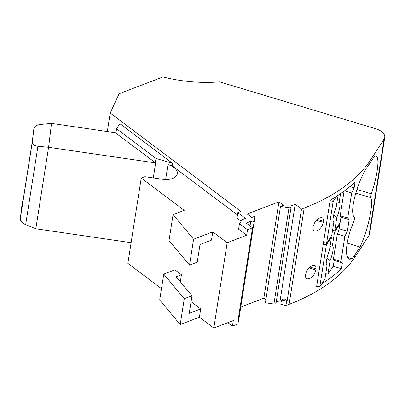 <?xml version="1.0" encoding="UTF-8"?>
<svg xmlns="http://www.w3.org/2000/svg" width="405" height="405" viewBox="0 0 405 405"><rect width="100%" height="100%" fill="white"/><g stroke="black" fill="none" stroke-linecap="round" stroke-linejoin="round"><path stroke-width="0.61" d="M254.234 221.074L239.152 317.378A2.005 1.109 -171.1 0 1 239.147 317.399A2.005 1.109 -171.1 0 1 238.393 318.102M265.882 299.71L263.847 298.181L278.934 201.837L247.192 214.007L251.778 217.46L254.816 216.295L254.239 221.034A2.005 1.109 -171.1 0 1 254.234 221.054A2.005 1.109 -171.1 0 1 252.872 221.874A2.005 1.109 -171.1 0 1 250.751 221.317L246.205 223.059L252.533 227.823L238.135 319.763L238.641 319.57L237.953 323.975L232.445 326.086L227.888 322.653M347.095 243.121L360.025 247.004L354.567 255.393L354.091 258.425L368.995 235.507A13.38 7.406 8.9 0 0 369.664 233.806L384.75 137.462A13.38 7.406 8.9 0 0 375.825 128.79L219.596 81.866A100.359 55.546 8.9 0 1 162.931 76.945L119.111 93.747L110.216 113.041L240.955 211.445L237.831 212.64L245.465 218.386L242.322 219.591A469.694 259.959 -171.1 0 1 239.466 223.666L247.531 229.741L252.533 227.823M354.091 258.425A234.176 129.61 -171.1 0 1 337.071 276.848A234.176 129.61 -171.1 0 1 289.114 304.358L285.925 305.578L286.613 301.173L287.125 300.981L301.522 209.041L295.194 204.277L290.648 206.023A2.005 1.109 8.9 0 1 291.129 206.909L276.043 303.254A2.005 1.109 8.9 0 1 273.927 304.044L265.397 302.798L280.483 206.454L283.52 205.289L278.934 201.837M286.613 301.173L281.505 299.913L280.817 304.317L285.925 305.578M295.194 204.277L280.108 300.621L281.257 301.492M280.108 300.621L276.22 302.115M263.847 298.181L240.773 307.031M273.927 304.044L289.013 207.699L280.483 206.454M289.013 207.699A2.005 1.109 8.9 0 0 291.129 206.909M368.995 235.507L384.087 139.163L369.178 162.076A234.176 129.61 -171.1 0 1 352.158 180.503A234.176 129.61 -171.1 0 1 304.201 208.013L301.522 209.041M384.087 139.163A13.38 7.406 8.9 0 0 384.75 137.462M163.762 274.099L174.889 269.831L181.435 274.757L176.18 276.772L191.995 295.741L184.275 298.698L163.762 274.099L159.707 299.973L180.22 324.577L199.417 317.216L213.81 328.055L227.175 242.716L246.67 235.244L247.531 229.741M213.81 328.055L233.305 320.578L232.445 326.086M246.67 235.244L238.601 229.174L239.466 223.666M189.53 265.118L193.585 239.239L212.777 231.883L211.486 240.14L200.014 244.539L197.255 262.156L189.53 265.118L169.022 240.514L173.072 214.64L184.199 210.372L141.239 178.038L127.874 263.371L161.479 288.664M281.505 299.913L284.285 298.844L287.125 300.981M191.995 295.741L189.236 313.354L200.708 308.959L191.064 301.7M180.336 281.758L181.435 274.757M199.417 317.216L200.708 308.959M212.777 231.883L227.175 242.716M193.585 239.239L173.072 214.64M237.467 214.969L172.287 165.913L172.677 163.433L119.865 123.687L116.569 128.755L115.876 133.159L155.641 162.931L153.292 177.927M165.64 179.531L167.979 164.617L172.287 165.913M167.979 164.617A14.048 7.776 -171.1 0 1 177.349 173.725A14.048 7.776 -171.1 0 1 162.521 179.273L144.772 176.681L141.239 178.038M241.152 221.292L236.971 218.148L237.831 212.64M107.32 131.544L110.216 113.041M23.029 200.672A7.361 4.075 8.9 0 0 22.452 201.887A7.361 4.075 8.9 0 0 22.442 201.963L21.075 213.146L32.111 142.676L33.969 128.339C34.572 126.249 36.784 124.942 40.601 124.431L51.501 123.393L115.931 132.799M21.981 204.895L20.265 218.913C20.28 221.13 22.078 223.044 25.657 224.659L35.822 228.774L48.58 147.293L51.501 123.393M33.959 128.415L32.263 142.287C32.294 144.418 34.182 145.744 37.933 146.266L48.58 147.293L155.641 162.931M131.114 242.691L35.822 228.774M238.641 319.57L238.383 318.178M250.027 225.939L250.751 221.317M172.677 163.433L155.981 158.421L155.292 162.825M180.22 324.577L184.275 298.698M116.569 128.755L155.981 158.421M321.641 283.885A234.176 129.61 -171.1 0 0 337.826 272.033A234.176 129.61 -171.1 0 0 341.471 268.768L342.387 262.941L340.949 261.422L344.878 236.323L347.348 231.24L349.176 219.586L347.738 218.067L351.667 192.967L354.137 187.885L355.048 182.058A234.176 129.61 -171.1 0 1 351.403 185.323A234.176 129.61 -171.1 0 1 330.146 200.232L316.568 286.942A234.176 129.61 -171.1 0 0 317.91 286.158M309.967 267.077L316.042 268.9L315.87 270.003L309.045 267.953M316.042 268.9L316.022 266.91L315.125 265.513L313.571 265.214L311.435 266.014L309.131 267.862L307.36 270.084L306.16 272.433L305.542 275.187L305.593 277.157L306.377 278.458L307.775 278.959L309.901 278.427L311.688 277.217L313.622 275.096L315.161 272.393L315.87 270.003M313.171 226.466L314.609 222.785L317.5 219.394L319.348 218.143L321.028 217.591L322.107 217.667L323.013 218.29L323.585 220.355L322.891 224.076L321.302 227.154L319.145 229.594L316.472 231.164L314.169 231.063L312.994 229.291L313.171 226.466M354.567 255.393A234.176 129.61 -171.1 0 1 352.011 258.815L349.702 259.246L347.87 257.752L346.72 254.441L346.422 249.556L347.05 243.395L348.594 236.353L350.917 228.891L353.823 221.419C354.542 219.576 354.745 218.3 354.421 217.601C349.029 212.22 356.896 184.047 366.15 168.526A234.176 129.61 -171.1 0 0 368.707 165.108L369.178 162.076M342.387 262.941L333.988 260.42M341.471 268.768L333.113 266.257M340.949 261.422L333.406 259.154M344.878 236.323L337.431 234.085M347.348 231.24L339.142 228.774M349.176 219.586L340.777 217.065M347.738 218.067L340.2 215.799M351.667 192.967L344.518 190.821M354.137 187.885L349.885 186.604M330.925 236.702L331.528 236.92L326.349 244.883L323.296 243.967M334.484 232.379L339.881 224.081L339.061 229.311L337.254 234.596L333.376 259.372L334.145 260.693L333.325 265.923L327.928 274.22L330.05 260.699A10.1 2.025 106.7 0 0 332.956 250.68A10.1 2.025 106.7 0 0 332.419 245.886A10.1 2.025 106.7 0 0 332.363 245.901L334.484 232.379L332.323 231.842M339.881 224.081L339.253 223.894M327.928 274.22L325.772 273.684M316.745 285.808L319.798 286.725L324.977 278.756L327.093 265.234A10.1 2.025 106.7 0 1 326.638 265.128A10.1 2.025 106.7 0 1 329.412 250.442L331.528 236.92M330.05 260.699L326.916 258.329M330.055 246.341L332.363 245.901M326.349 244.883L319.798 286.725M326.364 264.576L327.093 265.234M330.085 200.612L333.138 201.528L336.494 196.364M344.073 191.15L340.165 216.017L340.934 217.338L340.114 222.568L334.722 230.865L332.561 230.329M333.138 201.528L326.587 243.37L331.766 235.401L333.882 221.879A10.1 2.025 106.7 0 1 333.426 221.773A10.1 2.025 106.7 0 1 336.201 207.087L338.038 195.362M326.587 243.37L323.534 242.453M334.722 230.865L336.839 217.343L333.705 214.974M336.839 217.343A10.1 2.025 106.7 0 0 339.744 207.325A10.1 2.025 106.7 0 0 339.208 202.53A10.1 2.025 106.7 0 0 339.157 202.546L340.544 193.671M333.153 221.221L333.882 221.879M336.844 202.986L339.157 202.546M356.896 189.464L371.38 193.818A32.116 6.439 -73.3 0 0 376.063 156.153A32.116 6.439 -73.3 0 0 374.164 156.715L368.707 165.108M371.38 193.818A3.346 0.673 106.7 0 0 370.783 197.635A32.116 6.439 106.7 0 1 360.025 247.004M347.738 257.529L352.011 258.815M304.201 208.013L289.114 304.358M22.442 201.963L21.961 205.041M20.265 218.913L32.263 142.287M25.657 224.659L37.933 146.266M316.502 220.33L323.327 222.38M323.499 221.282L317.424 219.454M355.722 193.109L370.783 197.635M21.971 204.97L22.452 201.887M33.969 128.339L33.488 131.423M239.147 317.399L254.234 221.054"/></g></svg>
